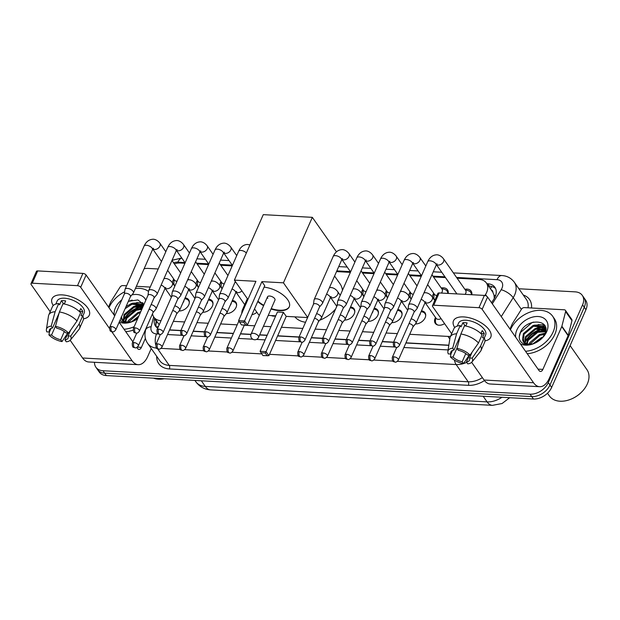 <?xml version="1.0" encoding="UTF-8"?>
<svg xmlns="http://www.w3.org/2000/svg" width="620" height="620" viewBox="0 0 620 620"><rect width="100%" height="100%" fill="white"/><g stroke="black" fill="none" stroke-linecap="round" stroke-linejoin="round"><path stroke-width="0.93" d="M185.093 297.879A8.145 5.619 145 0 1 188.627 299.739A8.145 5.619 145 0 1 188.775 304.784A8.145 5.619 145 0 1 179.102 310.961M208.731 299.181A8.145 5.619 145 0 1 212.265 301.033A8.145 5.619 145 0 1 212.412 306.079A8.145 5.619 145 0 1 202.732 312.255M232.361 300.475A8.145 5.619 145 0 1 235.902 302.335A8.145 5.619 145 0 1 236.049 307.381A8.145 5.619 145 0 1 226.37 313.557M256.889 312.286A8.145 5.619 145 0 1 251.945 314.704M275.668 315.983A8.145 5.619 145 0 1 271.343 315.572M350.54 306.962A8.145 5.619 145 0 1 354.082 308.814A8.145 5.619 145 0 1 354.229 313.86A8.145 5.619 145 0 1 344.55 320.036M374.178 308.256A8.145 5.619 145 0 1 377.712 310.116A8.145 5.619 145 0 1 377.867 315.162A8.145 5.619 145 0 1 368.187 321.338M397.815 309.55A8.145 5.619 145 0 1 401.349 311.411A8.145 5.619 145 0 1 401.504 316.456A8.145 5.619 145 0 1 391.825 322.632M421.453 310.853A8.145 5.619 145 0 1 424.987 312.705A8.145 5.619 145 0 1 425.134 317.75A8.145 5.619 145 0 1 415.462 323.927M444.594 323.656A8.145 5.619 145 0 1 435.271 323.346A8.145 5.619 145 0 1 435.124 318.3A8.145 5.619 145 0 1 435.527 317.494M172.5 282.922A8.665 5.975 145 0 1 173.127 280.116A8.665 5.975 145 0 1 173.724 278.985M196.137 284.216A8.665 5.975 145 0 1 196.765 281.41A8.665 5.975 145 0 1 197.362 280.287M219.774 285.51A8.665 5.975 145 0 1 220.394 282.712A8.665 5.975 145 0 1 220.991 281.581M361.592 293.291A8.665 5.975 145 0 1 362.212 290.493A8.665 5.975 145 0 1 362.808 289.362M385.229 294.593A8.665 5.975 145 0 1 385.849 291.788A8.665 5.975 145 0 1 386.446 290.656M408.859 295.887A8.665 5.975 145 0 1 409.487 293.082A8.665 5.975 145 0 1 410.084 291.958M432.496 297.181A8.665 5.975 145 0 1 433.124 294.384A8.665 5.975 145 0 1 433.721 293.252M484.91 295.492L485.507 294.539A15.275 10.532 -35 0 0 486.646 292.415A15.275 10.532 -35 0 0 486.359 282.953A15.275 10.532 -35 0 0 479.26 279.434L457.111 278.217M494.279 298.468L494.024 295.159L492.892 292.291A5.092 3.511 -35 0 0 491.156 289.796M486.359 282.953L492.706 292.012A15.275 10.532 145 0 1 492.892 292.291M169.593 329.863L180.885 330.483M193.231 331.158L204.522 331.778M216.868 332.46L233.438 333.366M240.506 333.754L250.992 334.327M259.672 334.808L267.181 335.219M277.667 335.792L299.065 336.97M311.411 337.644L322.702 338.264M335.048 338.938L346.34 339.558M358.685 340.24L369.977 340.861M382.315 341.535L393.607 342.155M405.953 342.829L448.849 345.185M409.719 334.304L447.973 336.404A15.275 10.532 -35 0 0 450.539 336.303M152.536 313.658A15.275 10.532 -35 0 0 153.845 317.138A15.275 10.532 -35 0 0 160.944 320.656L161.014 320.656M173.36 321.338L184.644 321.951M196.99 322.632L208.281 323.253M220.627 323.927L237.197 324.841M244.264 325.229L254.743 325.802M263.438 326.275L270.948 326.686M281.426 327.267L302.824 328.437M315.169 329.119L326.461 329.731M338.807 330.413L350.099 331.034M362.444 331.708L373.736 332.328M386.082 333.01L397.374 333.622M184.923 263.283L180.195 263.027A15.275 10.532 -35 0 0 174.328 263.864M445.478 277.582L433.473 276.923M421.282 276.257L409.843 275.629M397.645 274.954L386.206 274.327M374.015 273.66L362.568 273.033M350.378 272.366L336.521 271.599M232.198 265.879L220.751 265.252M208.56 264.585L197.114 263.957M441.231 287.998A8.665 5.975 145 0 1 447.485 289.811A8.665 5.975 145 0 1 448.183 293.438M424.615 291.408L424.623 291.416A8.665 5.975 145 0 1 424.39 292.81M400.993 290.098A8.665 5.975 145 0 1 400.76 291.516M377.355 288.827L377.347 288.812A8.665 5.975 145 0 1 377.123 290.214M235.468 281.681A8.665 5.975 145 0 1 235.306 282.433M211.893 279.736L211.901 279.744A8.665 5.975 145 0 1 211.668 281.139M188.263 278.426A8.665 5.975 145 0 1 188.031 279.845M464.861 289.292A8.665 5.975 145 0 1 471.123 291.106A8.665 5.975 145 0 1 471.812 294.733M518.909 288.765L575.182 291.857A15.275 10.532 145 0 1 582.288 295.376A15.275 10.532 145 0 1 582.567 304.839L548.274 382.602A15.275 10.532 145 0 1 530.061 394.173L102.99 370.745L104.679 373.163A15.275 10.532 145 0 1 97.58 369.644A15.275 10.532 145 0 0 104.679 373.163L531.751 396.591L104.679 373.163L106.376 375.573A15.275 10.532 145 0 1 99.27 372.062L95.891 367.226A15.275 10.532 145 0 1 94.511 362.289M548.274 382.602L549.963 385.012A15.275 10.532 145 0 1 531.751 396.591A15.275 10.532 145 0 0 549.963 385.012L584.265 307.257L549.963 385.012L551.653 387.43A15.275 10.532 145 0 1 533.44 399.009L106.376 375.573M582.288 295.376L583.978 297.794A15.275 10.532 145 0 1 584.265 307.257A15.275 10.532 145 0 0 583.978 297.794L585.668 300.212A15.275 10.532 145 0 1 585.954 309.675L551.653 387.43M491.575 302.762L494.024 298.879A15.275 10.532 -35 0 0 495.155 296.755A15.275 10.532 -35 0 0 494.876 287.293A15.275 10.532 -35 0 0 487.777 283.774L486.909 283.728M488.599 286.146L489.467 286.192A15.275 10.532 145 0 1 495.597 288.587M135.424 305.908A20.367 14.051 145 0 1 141.259 304.172A20.367 14.051 145 0 0 135.424 305.908M141.926 304.071A20.367 14.051 145 0 1 143.522 303.916A20.367 14.051 145 0 0 141.926 304.071M536.889 327.941A20.367 14.051 145 0 1 542.725 326.197A20.367 14.051 145 0 0 536.889 327.941M543.399 326.097A20.367 14.051 145 0 1 544.988 325.942A20.367 14.051 145 0 0 543.399 326.097M144.111 268.762A15.275 10.532 145 0 1 148.118 268.421L158.208 268.979M102.99 370.745A15.275 10.532 145 0 1 95.891 367.226M123.628 320.424A20.367 14.051 145 0 1 142.104 306.745M525.101 342.449A20.367 14.051 145 0 1 543.577 328.771M544.577 328.592A20.367 14.051 145 0 1 545.623 328.453A20.367 14.051 145 0 1 545.763 328.437M169.524 330.034L180.815 330.654M193.153 331.328L204.445 331.948M216.791 332.622L233.368 333.537M240.428 333.924L250.937 334.498M259.602 334.971L267.112 335.381M277.589 335.963L298.995 337.133M311.333 337.815L322.625 338.435M334.971 339.109L346.262 339.729M358.608 340.403L369.9 341.023M382.246 341.705L393.537 342.325M405.883 343L448.818 345.356M154.643 318.277L154.512 318.812A15.275 10.532 -35 0 0 155.542 326.135A15.275 10.532 -35 0 0 157.697 328.181M156.511 327.259A15.275 10.532 145 0 1 156.201 321.23L156.341 320.695M463.675 316.913A20.367 9.734 23.8 0 1 469.604 317.858A20.367 9.734 23.8 0 1 482.065 323.353A20.367 9.734 23.8 0 1 484.949 340.876A20.367 9.734 23.8 0 0 490.769 337.218A20.367 9.734 23.8 0 0 483.794 324.57A20.367 9.734 23.8 0 0 463.675 316.913A20.367 9.734 23.8 0 0 454.716 327.538A20.367 9.734 23.8 0 1 453.491 320.78A20.367 9.734 23.8 0 1 463.675 316.913M509.981 329.065L512.267 323.888A2.55 1.759 -35 0 1 512.453 323.531L521.513 309.178A2.55 1.759 -35 0 1 524.365 307.597L564.254 309.791A2.55 1.759 -35 0 1 565.44 310.372L571.779 319.44A2.55 1.759 145 0 1 571.958 320.656L568.222 335.304A2.55 1.759 145 0 1 568.098 335.668L549.227 378.456A20.367 11.083 -86.9 0 1 539.648 386.71A20.367 11.083 -86.9 0 1 533.541 382.742L482.159 309.334A2.55 1.217 -156.2 0 0 478.966 307.698L484.383 295.422A2.55 1.217 23.8 0 1 487.576 297.05L538.958 370.466A5.092 2.767 93.1 0 0 540.485 371.458A5.092 2.767 93.1 0 0 542.88 369.396L561.751 326.601A2.55 1.759 -35 0 0 561.883 326.244L565.611 311.596A2.55 1.759 -35 0 0 565.44 310.372M539.648 386.71L490.157 383.997A20.367 11.083 -86.9 0 1 484.057 380.029L471.657 362.32M433.744 305.218A2.55 1.217 -156.2 0 0 432.473 305.707L437.883 293.423A2.55 1.217 23.8 0 1 439.154 292.942L433.744 305.218L478.966 307.698M432.473 305.707A2.55 1.217 -156.2 0 0 432.667 306.613L451.662 333.754M468.371 357.616L467.961 357.043M439.154 292.942L484.383 295.422M456.956 348.417L458.257 350.277A10.184 4.867 23.8 0 1 467.418 354.958L470.045 355.097A13.237 6.332 23.8 0 0 456.956 348.417L460.869 333.994L464.481 325.81A16.802 8.029 23.8 0 1 482.104 334.8L478.493 342.984L470.045 355.097M472.107 352.144L469.534 357.972A10.184 4.867 23.8 0 1 469.534 360.119A10.184 4.867 23.8 0 1 466.442 361.979L469.495 355.066M452.484 350.455L450.895 354.051L448.275 353.904A13.237 6.332 23.8 0 1 447.873 351.447L449.965 337.939A16.802 8.029 23.8 0 1 450.26 336.954L453.863 328.763A16.802 8.029 23.8 0 1 460.211 325.578L461.071 326.802L462.877 322.71A14.771 7.06 23.8 0 1 464.915 322.695A14.771 7.06 23.8 0 1 467.139 322.942L465.775 326.043M457.273 326.081L458.622 323.043A14.771 7.06 23.8 0 1 466 320.238A14.771 7.06 23.8 0 1 480.585 325.787A14.771 7.06 23.8 0 1 485.646 334.963L484.298 338.001M469.534 357.972L472.161 358.12L480.608 346.007L484.212 337.822L482.484 337.729L484.29 333.637A14.771 7.06 23.8 0 0 482.174 330.615L480.872 333.568M484.212 337.822A16.802 8.029 23.8 0 1 484.615 342.333L481.012 350.517A16.802 8.029 23.8 0 1 480.469 351.393L471.905 362.049A13.237 6.332 23.8 0 1 467.743 363.839L466.442 361.979M480.608 346.007A16.802 8.029 23.8 0 1 481.012 350.517M450.26 336.954A16.802 8.029 23.8 0 1 456.599 333.762L452.685 348.184L453.987 350.044L460.544 335.172M460.211 325.578L456.599 333.762M472.161 358.12A13.237 6.332 23.8 0 1 471.905 362.049M465.775 353.594L462.179 361.747L463.481 363.607L469.317 355.058M466.721 362.375A20.367 14.051 145 0 1 463.481 363.599A13.237 6.332 23.8 0 1 450.391 356.926L453.011 357.066L457.157 347.673M450.965 353.888L450.391 356.926M447.873 351.447A13.237 6.332 23.8 0 1 452.685 348.184M462.179 361.747A10.184 4.867 23.8 0 1 453.011 357.066M450.895 354.051A10.184 4.867 23.8 0 1 450.895 351.904A10.184 4.867 23.8 0 1 453.987 350.044M460.869 333.994A16.802 8.029 23.8 0 1 478.493 342.984M464.667 325.841L464.822 325.485A10.184 4.867 -156.2 0 1 466.054 325.392M462.877 322.71L464.822 325.485M480.926 333.452L484.29 333.637M570.106 345.611L586.931 369.66A22.917 15.802 145 0 1 587.357 383.85A22.917 15.802 145 0 1 582.521 391.119A22.917 15.802 145 0 1 571.059 399.14A22.917 15.802 145 0 1 549.39 395.94L547.491 393.235M541.392 330.382A22.917 15.802 145 0 1 545.019 329.298M533.456 333.397A24.444 16.856 145 0 1 539.501 329.979M510.43 329.708A25.459 17.562 145 0 1 510.454 329.662A25.459 17.562 145 0 1 531.216 311.705A25.459 17.562 145 0 1 552.645 316.231A25.459 17.562 145 0 1 553.118 332.002A25.459 17.562 145 0 1 525.528 351.276M552.645 316.231L554.334 318.649A25.459 17.562 145 0 1 554.807 334.42A25.459 17.562 145 0 1 527.225 353.695M542.392 337.892L544.779 334.165C552.009 319.176 526.644 317.765 520.583 331.917C518.119 337.489 519.111 341.465 523.543 343.844C526.45 345.014 529.798 344.96 533.58 343.697C526.845 345.549 523.164 344.015 522.536 339.094A12.733 8.781 145 0 0 523.474 341.155A12.733 8.781 145 0 0 534.835 343.193M515.685 337.218A17.825 12.291 145 0 1 516.855 330.01A17.825 12.291 145 0 1 538.106 316.51A17.825 12.291 145 0 1 546.716 331.654A17.825 12.291 145 0 1 542.957 337.303A17.825 12.291 145 0 1 534.045 343.542A17.825 12.291 145 0 1 520.281 343.774M545.832 329.739L535.672 329.267L526.078 337.334L525.163 342.79M545.832 329.336L535.145 328.515L525.551 336.575L524.753 342.496M545.585 331.762L537.788 332.289L528.193 340.357L527.178 343.713M545.693 331.196L537.261 331.529L527.667 339.597L526.613 343.526M544.654 334.428L539.904 335.312L529.984 344.1M544.98 333.692L539.377 334.552L529.782 342.62L529.186 344.069M545.554 328.321L544.577 327.337L533.557 326.244L523.962 334.312L523.706 341.473M545.794 328.763L544.05 326.577L533.029 325.492L523.435 333.552L522.536 339.094M541.919 338.365L534.541 343.302M543.019 337.117L541.485 337.575L533.053 343.728M582.521 391.119L582.304 391.352A21.894 15.105 145 0 1 571.353 399.017L571.059 399.14M543.058 337.055L542.392 337.288M545.166 333.196L540.276 334.265M545.809 330.22L538.16 331.243M545.592 327.554L544.864 327.383M544.562 327.321L536.052 328.22M544.213 324.756L533.936 325.198M545.011 333.614L544.484 333.669M545.778 330.569L542.368 330.654M545.67 327.879L545.174 327.771M545.019 327.74L540.253 327.631M544.507 325.144L538.137 324.609M533.611 322.075L532.061 322.563L520.467 332.483L519.235 336.877M334.575 276.016L340.039 283.821A28.009 19.313 145 0 1 342.457 290.315M335.653 308.907A28.009 19.313 145 0 1 319.672 320.238M305.559 322.245A28.009 19.313 145 0 1 294.856 316.859M264.089 287.169A19.863 9.494 23.8 0 1 282.991 294.942A19.863 9.494 23.8 0 1 289.253 306.869A19.863 9.494 23.8 0 1 279.326 310.635A19.863 9.494 23.8 0 1 271.056 309M263.601 305.707A19.863 9.494 23.8 0 1 257.734 301.568M255.928 281.317L238.599 320.61L244.575 320.935L261.904 281.643L283.449 282.829L312.333 217.341L263.267 214.652L234.383 280.132L255.928 281.317M238.599 320.61L239.522 322.075L243.784 322.307L244.575 320.935L247.411 324.981L264.74 285.696L261.904 281.643M234.383 280.132L247.922 299.476M254.51 308.884L258.703 314.875L259.54 314.921M268.235 315.402L275.737 315.812M307.621 317.564L286.223 316.386L283.394 312.341L277.419 312.015L260.09 351.3L266.065 351.633L268.894 355.678L262.988 355.609L260.09 351.3M307.675 317.44L283.449 282.829M336.466 251.821L312.333 217.341M243.784 322.307L245.776 325.151L247.411 324.981M239.522 322.075L241.506 324.919L245.776 325.151M286.223 316.386L268.894 355.678M283.394 312.341L266.065 351.633L265.267 353.005L261.005 352.772M267.259 355.849L265.267 353.005M267.53 296.802L251.108 334.041A4.077 1.945 23.8 0 1 253.138 333.273A4.077 1.945 23.8 0 1 258.246 335.877A4.077 1.945 23.8 0 1 258.563 337.334L274.986 300.088A4.077 1.945 -156.2 0 0 274.675 298.631A4.077 1.945 -156.2 0 0 270.777 296.221A4.077 1.945 -156.2 0 0 267.53 296.802A4.077 1.945 -156.2 0 0 267.848 298.259M289.339 306.66A19.863 9.494 23.8 0 1 271.235 308.589M263.779 305.296A19.863 9.494 23.8 0 1 257.92 301.157M471.386 294.709A7.641 5.27 -35 0 0 470.696 292.299A7.641 5.27 -35 0 0 468.503 290.772L465.202 289.772M465.078 294.368A4.58 3.162 -35 0 0 465.744 293.268A4.58 3.162 -35 0 0 465.659 290.431L443.494 258.765A4.58 3.162 -35 0 1 443.579 261.601A4.58 3.162 -35 0 1 438.363 265.081A4.58 3.162 -35 0 1 436.526 264.562M414.059 312.201L416.911 308.776A4.58 2.193 -156.2 0 0 417.066 308.528A4.58 2.193 -156.2 0 0 416.718 306.885A4.58 2.193 -156.2 0 0 410.975 303.955A4.58 2.193 -156.2 0 0 408.681 304.823A4.58 2.193 -156.2 0 0 408.603 305.118L407.999 309.527M413.982 312.286A3.309 1.581 -156.2 0 0 414.098 312.1A3.309 1.581 -156.2 0 0 413.842 310.922A3.309 1.581 -156.2 0 0 409.696 308.806A3.309 1.581 -156.2 0 0 408.045 309.434L393.351 342.744C393.344 348.37 394.708 346.41 396.196 347.386A3.309 1.798 93.1 0 1 395.204 346.743A3.309 1.798 -86.9 0 1 395.002 342.116A3.309 1.581 -156.2 0 0 393.351 342.744M447.756 293.415A7.641 5.27 -35 0 0 447.067 291.005A7.641 5.27 -35 0 0 444.873 289.478L441.564 288.478M441.44 293.066A4.58 3.162 -35 0 0 442.107 291.974A4.58 3.162 -35 0 0 442.021 289.129L431.962 274.761M390.422 310.907L393.274 307.481A4.58 2.193 -156.2 0 0 393.437 307.226A4.58 2.193 -156.2 0 0 393.08 305.59A4.58 2.193 -156.2 0 0 387.337 302.661A4.58 2.193 -156.2 0 0 385.043 303.529A4.58 2.193 -156.2 0 0 384.966 303.815L384.361 308.233M390.352 310.992A3.309 1.581 -156.2 0 0 390.461 310.806A3.309 1.581 -156.2 0 0 390.205 309.62A3.309 1.581 -156.2 0 0 386.058 307.505A3.309 1.581 -156.2 0 0 384.408 308.132L369.714 341.45C369.706 347.076 371.07 345.115 372.558 346.092A3.309 1.798 93.1 0 1 371.566 345.449A3.309 1.798 -86.9 0 1 371.365 340.822A3.309 1.581 -156.2 0 0 369.714 341.45M434.054 293.733L433.861 297.181A7.641 5.27 -35 0 0 434.55 299.762A7.641 5.27 -35 0 0 434.899 300.196M427.637 284.565L434.512 294.392A4.58 3.162 -35 0 0 436.992 295.446M366.784 309.605L369.636 306.187A4.58 2.193 -156.2 0 0 369.799 305.931A4.58 2.193 -156.2 0 0 369.442 304.288A4.58 2.193 -156.2 0 0 363.7 301.359A4.58 2.193 -156.2 0 0 361.413 302.235A4.58 2.193 -156.2 0 0 361.328 302.521L360.724 306.939M366.715 309.69A3.309 1.581 -156.2 0 0 366.831 309.512A3.309 1.581 -156.2 0 0 366.575 308.326A3.309 1.581 -156.2 0 0 362.421 306.21A3.309 1.581 -156.2 0 0 360.77 306.838L346.076 340.155C346.069 345.782 347.44 343.821 348.921 344.79A3.309 1.798 93.1 0 1 347.928 344.147A3.309 1.798 -86.9 0 1 347.727 339.528A3.309 1.581 -156.2 0 0 346.076 340.155M410.417 292.438L410.231 295.887A7.641 5.27 -35 0 0 410.913 298.468A7.641 5.27 -35 0 0 411.285 298.918M404 283.27L410.874 293.089A4.58 3.162 -35 0 0 413.393 294.151M343.147 308.31L345.999 304.885A4.58 2.193 -156.2 0 0 346.162 304.637A4.58 2.193 -156.2 0 0 345.805 302.994A4.58 2.193 -156.2 0 0 340.062 300.065A4.58 2.193 -156.2 0 0 337.776 300.933A4.58 2.193 -156.2 0 0 337.691 301.227L337.094 305.637M343.077 308.396A3.309 1.581 -156.2 0 0 343.193 308.21A3.309 1.581 -156.2 0 0 342.938 307.032A3.309 1.581 -156.2 0 0 338.791 304.916A3.309 1.581 -156.2 0 0 337.133 305.544L322.439 338.853C322.431 344.48 323.803 342.519 325.291 343.496A3.309 1.798 93.1 0 1 324.299 342.852A3.309 1.798 -86.9 0 1 324.097 338.226A3.309 1.581 -156.2 0 0 322.439 338.853M386.779 291.137L386.593 294.585A7.641 5.27 -35 0 0 387.275 297.174A7.641 5.27 -35 0 0 387.647 297.623M380.362 281.968L387.244 291.795A4.58 3.162 -35 0 0 389.755 292.849M319.509 307.016L322.369 303.591A4.58 2.193 -156.2 0 0 322.524 303.335A4.58 2.193 -156.2 0 0 322.175 301.7A4.58 2.193 -156.2 0 0 316.433 298.77A4.58 2.193 -156.2 0 0 314.138 299.638A4.58 2.193 -156.2 0 0 314.061 299.925L313.457 304.342M319.44 307.101A3.309 1.581 -156.2 0 0 319.556 306.916A3.309 1.581 -156.2 0 0 319.3 305.73A3.309 1.581 -156.2 0 0 315.154 303.614A3.309 1.581 -156.2 0 0 313.495 304.242L298.801 337.559C298.801 343.185 300.165 341.225 301.653 342.201A3.309 1.798 93.1 0 1 300.661 341.558A3.309 1.798 -86.9 0 1 300.46 336.931A3.309 1.581 -156.2 0 0 298.801 337.559M363.149 289.842L362.956 293.291A7.641 5.27 -35 0 0 363.638 295.872A7.641 5.27 -35 0 0 364.017 296.329M356.733 280.674L363.607 290.501A4.58 3.162 -35 0 0 366.118 291.555M224.967 301.824L227.819 298.406A4.58 2.193 -156.2 0 0 227.982 298.15A4.58 2.193 -156.2 0 0 227.625 296.507A4.58 2.193 -156.2 0 0 221.883 293.578A4.58 2.193 -156.2 0 0 219.596 294.454A4.58 2.193 -156.2 0 0 219.511 294.74L218.914 299.158M224.897 301.909A3.309 1.581 -156.2 0 0 225.013 301.731A3.309 1.581 -156.2 0 0 224.758 300.545A3.309 1.581 -156.2 0 0 220.612 298.429A3.309 1.581 -156.2 0 0 218.953 299.057L204.259 332.374C204.251 338.001 205.623 336.04 207.111 337.009A3.309 1.798 93.1 0 1 206.119 336.365A3.309 1.798 -86.9 0 1 205.917 331.747A3.309 1.581 -156.2 0 0 204.259 332.374M201.329 300.529L204.189 297.104A4.58 2.193 -156.2 0 0 204.344 296.856A4.58 2.193 -156.2 0 0 203.996 295.213A4.58 2.193 -156.2 0 0 198.245 292.284A4.58 2.193 -156.2 0 0 195.959 293.151A4.58 2.193 -156.2 0 0 195.881 293.446L195.277 297.856M201.26 300.615A3.309 1.581 -156.2 0 0 201.376 300.429A3.309 1.581 -156.2 0 0 201.12 299.251A3.309 1.581 -156.2 0 0 196.974 297.135A3.309 1.581 -156.2 0 0 195.316 297.763L180.621 331.072C180.621 336.699 181.986 334.738 183.474 335.714A3.309 1.798 93.1 0 1 182.482 335.071A3.309 1.798 -86.9 0 1 182.28 330.445A3.309 1.581 -156.2 0 0 180.621 331.072M177.7 299.235L180.552 295.81A4.58 2.193 -156.2 0 0 180.707 295.554A4.58 2.193 -156.2 0 0 180.358 293.919A4.58 2.193 -156.2 0 0 174.615 290.989A4.58 2.193 -156.2 0 0 172.321 291.857A4.58 2.193 -156.2 0 0 172.244 292.144L171.639 296.562M177.622 299.321A3.309 1.581 -156.2 0 0 177.739 299.135A3.309 1.581 -156.2 0 0 177.483 297.949A3.309 1.581 -156.2 0 0 173.337 295.833A3.309 1.581 -156.2 0 0 171.686 296.461L156.992 329.778C156.984 335.404 158.348 333.444 159.836 334.42A3.309 1.798 93.1 0 1 158.844 333.777A3.309 1.798 -86.9 0 1 158.642 329.15A3.309 1.581 -156.2 0 0 156.992 329.778M221.332 282.061L221.138 285.51A7.641 5.27 -35 0 0 221.821 288.091A7.641 5.27 -35 0 0 222.2 288.548M214.915 272.893L221.79 282.72A4.58 3.162 -35 0 0 224.301 283.774M154.062 297.933L156.914 294.515A4.58 2.193 -156.2 0 0 157.077 294.26A4.58 2.193 -156.2 0 0 156.721 292.617A4.58 2.193 -156.2 0 0 150.978 289.687A4.58 2.193 -156.2 0 0 148.684 290.563A4.58 2.193 -156.2 0 0 148.606 290.85L148.002 295.267M153.993 298.019A3.309 1.581 -156.2 0 0 154.101 297.84A3.309 1.581 -156.2 0 0 153.845 296.654A3.309 1.581 -156.2 0 0 149.699 294.539A3.309 1.581 -156.2 0 0 148.048 295.167L133.354 328.484C133.346 334.11 134.71 332.149 136.199 333.118A3.309 1.798 93.1 0 1 135.207 332.475A3.309 1.798 -86.9 0 1 135.005 327.856A3.309 1.581 -156.2 0 0 133.354 328.484M197.695 280.767L197.501 284.216A7.641 5.27 -35 0 0 198.191 286.797A7.641 5.27 -35 0 0 198.563 287.246M191.278 271.599L198.152 281.418A4.58 3.162 -35 0 0 200.671 282.48M130.425 296.639L133.277 293.214A4.58 2.193 -156.2 0 0 133.44 292.966A4.58 2.193 -156.2 0 0 133.083 291.322A4.58 2.193 -156.2 0 0 127.34 288.393A4.58 2.193 -156.2 0 0 125.054 289.261A4.58 2.193 -156.2 0 0 124.969 289.555L124.364 293.965M130.355 296.724A3.309 1.581 -156.2 0 0 130.471 296.538A3.309 1.581 -156.2 0 0 130.216 295.36A3.309 1.581 -156.2 0 0 126.061 293.245A3.309 1.581 -156.2 0 0 124.411 293.872L109.717 327.182C109.709 332.808 111.081 330.847 112.561 331.824A3.309 1.798 93.1 0 1 111.569 331.181A3.309 1.798 -86.9 0 1 111.367 326.554A3.309 1.581 -156.2 0 0 109.717 327.182M174.057 279.465L173.871 282.914A7.641 5.27 -35 0 0 174.553 285.502A7.641 5.27 -35 0 0 174.925 285.952M167.64 270.297L174.514 280.124A4.58 3.162 -35 0 0 177.033 281.178M412.982 326.903L415.834 323.477A4.58 2.193 -156.2 0 0 415.997 323.221A4.58 2.193 -156.2 0 0 415.64 321.586A4.58 2.193 -156.2 0 0 411.13 318.843M412.912 326.988A3.309 1.581 -156.2 0 0 413.021 326.802A3.309 1.581 -156.2 0 0 412.765 325.616A3.309 1.581 -156.2 0 0 409.053 323.547M435.62 317.626L435.426 321.075A7.641 5.27 -35 0 0 436.116 323.663A7.641 5.27 -35 0 0 437.968 325.074M425.126 302.63L436.077 318.285A4.58 3.162 -35 0 0 441.06 318.61M425.684 315.836A7.641 5.27 -35 0 0 424.995 313.604A7.641 5.27 -35 0 0 422.801 312.077L421.135 311.573M419.275 315.781A4.58 3.162 -35 0 0 420.035 314.565A4.58 3.162 -35 0 0 420.36 313.325M389.344 325.601L392.197 322.183A4.58 2.193 -156.2 0 0 392.359 321.927A4.58 2.193 -156.2 0 0 392.003 320.284A4.58 2.193 -156.2 0 0 387.492 317.541M389.275 325.686A3.309 1.581 -156.2 0 0 389.391 325.508A3.309 1.581 -156.2 0 0 389.135 324.322A3.309 1.581 -156.2 0 0 385.415 322.253M402.047 314.534A7.641 5.27 -35 0 0 401.357 312.31A7.641 5.27 -35 0 0 399.164 310.783L397.498 310.271M395.637 314.487A4.58 3.162 -35 0 0 396.397 313.271A4.58 3.162 -35 0 0 396.722 312.031M365.707 324.306L368.559 320.889A4.58 2.193 -156.2 0 0 368.722 320.633A4.58 2.193 -156.2 0 0 368.365 318.99A4.58 2.193 -156.2 0 0 363.855 316.247M365.637 324.392A3.309 1.581 -156.2 0 0 365.754 324.206A3.309 1.581 -156.2 0 0 365.498 323.028A3.309 1.581 -156.2 0 0 361.778 320.951M378.409 313.24A7.641 5.27 -35 0 0 377.719 311.007A7.641 5.27 -35 0 0 375.526 309.481L373.86 308.977M372 313.193A4.58 3.162 -35 0 0 372.767 311.976A4.58 3.162 -35 0 0 373.085 310.736M342.07 323.012L344.929 319.587A4.58 2.193 -156.2 0 0 345.084 319.331A4.58 2.193 -156.2 0 0 344.736 317.696A4.58 2.193 -156.2 0 0 340.217 314.952M342 323.097A3.309 1.581 -156.2 0 0 342.116 322.912A3.309 1.581 -156.2 0 0 341.86 321.726A3.309 1.581 -156.2 0 0 338.14 319.656M354.772 311.945A7.641 5.27 -35 0 0 354.082 309.713A7.641 5.27 -35 0 0 351.889 308.187L350.222 307.683M348.37 311.891A4.58 3.162 -35 0 0 349.13 310.674A4.58 3.162 -35 0 0 349.447 309.434M318.44 321.71L321.292 318.293A4.58 2.193 -156.2 0 0 321.447 318.037A4.58 2.193 -156.2 0 0 321.098 316.394A4.58 2.193 -156.2 0 0 316.58 313.65M318.362 321.796A3.309 1.581 -156.2 0 0 318.478 321.617A3.309 1.581 -156.2 0 0 318.223 320.431A3.309 1.581 -156.2 0 0 314.51 318.362M243.443 309.628A4.58 2.193 -156.2 0 0 242.156 310.45A4.58 2.193 -156.2 0 0 242.071 310.736L241.676 313.635M271.723 315.596A7.641 5.27 -35 0 0 272.521 315.991M223.89 316.526L226.749 313.108A4.58 2.193 -156.2 0 0 226.904 312.852A4.58 2.193 -156.2 0 0 226.556 311.209A4.58 2.193 -156.2 0 0 222.037 308.466M223.82 316.611A3.309 1.581 -156.2 0 0 223.936 316.425A3.309 1.581 -156.2 0 0 223.681 315.247A3.309 1.581 -156.2 0 0 219.96 313.17M236.592 305.459A7.641 5.27 -35 0 0 235.902 303.226A7.641 5.27 -35 0 0 233.709 301.7L232.043 301.196M230.19 305.412A4.58 3.162 -35 0 0 230.95 304.195A4.58 3.162 -35 0 0 231.268 302.955M200.26 315.231L203.112 311.806A4.58 2.193 -156.2 0 0 203.267 311.55A4.58 2.193 -156.2 0 0 202.918 309.915A4.58 2.193 -156.2 0 0 198.4 307.171M200.183 315.317A3.309 1.581 -156.2 0 0 200.299 315.131A3.309 1.581 -156.2 0 0 200.043 313.945A3.309 1.581 -156.2 0 0 196.331 311.876M212.962 304.164A7.641 5.27 -35 0 0 212.272 301.932A7.641 5.27 -35 0 0 210.079 300.406L208.413 299.902M206.553 304.11A4.58 3.162 -35 0 0 207.312 302.893A4.58 3.162 -35 0 0 207.638 301.653M176.623 313.929L179.475 310.512A4.58 2.193 -156.2 0 0 179.637 310.256A4.58 2.193 -156.2 0 0 179.281 308.613A4.58 2.193 -156.2 0 0 174.77 305.869M176.553 314.014A3.309 1.581 -156.2 0 0 176.661 313.836A3.309 1.581 -156.2 0 0 176.406 312.651A3.309 1.581 -156.2 0 0 172.693 310.581M189.325 302.862A7.641 5.27 -35 0 0 188.635 300.638A7.641 5.27 -35 0 0 186.442 299.111L184.775 298.6M182.916 302.816A4.58 3.162 -35 0 0 183.675 301.599A4.58 3.162 -35 0 0 184 300.359M152.985 312.635L155.837 309.217A4.58 2.193 -156.2 0 0 156 308.962A4.58 2.193 -156.2 0 0 155.643 307.319A4.58 2.193 -156.2 0 0 151.133 304.575M152.915 312.72A3.309 1.581 -156.2 0 0 153.032 312.534A3.309 1.581 -156.2 0 0 152.776 311.356A3.309 1.581 -156.2 0 0 149.056 309.279M62.202 294.887A20.367 9.734 23.8 0 1 68.13 295.825A20.367 9.734 23.8 0 1 80.592 301.328A20.367 9.734 23.8 0 1 83.483 318.851A20.367 9.734 23.8 0 0 89.296 315.192A20.367 9.734 23.8 0 0 82.328 302.545A20.367 9.734 23.8 0 0 62.202 294.887A20.367 9.734 23.8 0 0 53.243 305.513A20.367 9.734 23.8 0 1 52.026 298.755A20.367 9.734 23.8 0 1 62.202 294.887M108.508 307.04L110.794 301.855A2.55 1.759 -35 0 1 110.98 301.506L120.048 287.145A2.55 1.759 -35 0 1 122.892 285.572L126.589 285.774M136.369 286.308L150.226 287.068M151.241 348.517L147.754 356.43A20.367 11.083 -86.9 0 1 138.183 364.684A20.367 11.083 -86.9 0 1 132.076 360.716L111.747 331.677M138.183 364.684L88.691 361.971A20.367 11.083 -86.9 0 1 82.584 358.004L70.192 340.295M109.438 328.375L80.685 287.3A2.55 1.217 -156.2 0 0 77.5 285.673L82.91 273.397A2.55 1.217 23.8 0 1 86.102 275.024L114.7 315.882M32.271 283.193A2.55 1.217 -156.2 0 0 31 283.673L36.417 271.397A2.55 1.217 23.8 0 1 37.688 270.917L32.271 283.193L77.5 285.673M31 283.673A2.55 1.217 -156.2 0 0 31.194 284.588L50.197 311.728M66.898 335.591L66.495 335.009M37.688 270.917L82.91 273.397M119.141 322.222L132.866 341.837M136.811 347.464L137.493 348.44A5.092 2.767 93.1 0 0 139.019 349.432A5.092 2.767 93.1 0 0 141.407 347.371L145.398 338.334M55.482 326.391L56.784 328.251A10.184 4.867 23.8 0 1 65.953 332.925L68.572 333.072A13.237 6.332 23.8 0 0 55.482 326.391L59.396 311.969L63.008 303.785A16.802 8.029 23.8 0 1 80.631 312.774L77.019 320.959L68.572 333.072M70.641 330.111L68.068 335.947A10.184 4.867 23.8 0 1 68.068 338.094A10.184 4.867 23.8 0 1 64.976 339.954L68.022 333.041M51.01 328.429L49.43 332.018L46.802 331.878A13.237 6.332 23.8 0 1 46.407 329.422L48.499 315.913A16.802 8.029 23.8 0 1 48.786 314.921L52.398 306.737A16.802 8.029 23.8 0 1 58.737 303.552L59.598 304.776L61.403 300.677A14.771 7.06 23.8 0 1 63.442 300.669A14.771 7.06 23.8 0 1 65.666 300.917L64.302 304.009M55.808 304.056L57.148 301.01A14.771 7.06 23.8 0 1 64.527 298.212A14.771 7.06 23.8 0 1 79.12 303.761A14.771 7.06 23.8 0 1 84.173 312.929L82.832 315.975M68.068 335.947L70.688 336.094L79.135 323.981L82.747 315.797L81.019 315.696L82.824 311.604A14.771 7.06 23.8 0 0 80.709 308.589L79.406 311.535M82.747 315.797A16.802 8.029 23.8 0 1 83.15 320.3L79.538 328.484A16.802 8.029 23.8 0 1 79.004 329.367L70.44 340.016A13.237 6.332 23.8 0 1 66.278 341.806L64.976 339.954M79.135 323.981A16.802 8.029 23.8 0 1 79.538 328.484M48.786 314.921A16.802 8.029 23.8 0 1 55.134 311.736L51.22 326.159L52.522 328.019L59.078 313.147M58.737 303.552L55.134 311.736M70.688 336.094A13.237 6.332 23.8 0 1 70.44 340.016M64.302 331.568L60.706 339.721L62.008 341.574L67.844 333.033M62.008 341.574A13.237 6.332 23.8 0 1 48.918 334.901L51.545 335.04L55.684 325.647M49.499 331.863L48.918 334.901M46.407 329.422A13.237 6.332 23.8 0 1 51.22 326.159M60.706 339.721A10.184 4.867 23.8 0 1 51.545 335.04M49.43 332.018A10.184 4.867 23.8 0 1 49.43 329.871A10.184 4.867 23.8 0 1 52.522 328.019M59.396 311.969A16.802 8.029 23.8 0 1 77.019 320.959M63.194 303.808L63.349 303.459A10.184 4.867 -156.2 0 1 64.589 303.366M61.403 300.677L63.349 303.459M79.453 311.426L82.824 311.604M139.918 308.357A22.917 15.802 145 0 1 142.608 307.505M131.983 311.372A24.444 16.856 145 0 1 138.028 307.954M108.965 307.683A25.459 17.562 145 0 1 108.988 307.636A25.459 17.562 145 0 1 124.667 291.764M135.424 288.455A25.459 17.562 145 0 1 148.521 291.454M119.939 320.408L122.078 321.819C124.984 322.989 128.325 322.935 132.107 321.664C125.38 323.516 121.698 321.989 121.063 317.068M133.37 321.168A12.733 8.781 145 0 1 122 319.13A12.733 8.781 145 0 1 121.202 317.541M137.694 318.641A17.825 12.291 145 0 1 132.572 321.517A17.825 12.291 145 0 1 119.249 321.974M114.212 315.185A17.825 12.291 145 0 1 115.382 307.985A17.825 12.291 145 0 1 121.76 299.871M142.84 306.978L134.207 307.241L124.612 315.301L123.69 320.765M143.034 306.528L133.672 306.481L124.078 314.549L123.279 320.463M141.771 309.388L136.315 310.263L126.728 318.324L125.713 321.687M142.081 308.698L135.788 309.504L126.193 317.572L125.147 321.501M140.291 312.744L138.43 313.286L128.511 322.075M140.701 311.813L137.904 312.526L128.309 320.594L127.712 322.044M143.445 305.606L132.091 304.219L125.139 308.628M143.499 305.474L142.577 304.552L131.556 303.467L126.046 306.559M138.299 317.277L133.067 321.276M138.857 316.006L131.587 321.703M121.466 316.96L122.241 319.447M131.882 294.887A17.825 12.291 145 0 1 145.816 300.227M143.856 304.668L137.88 299.933L128.348 301.343M134.137 326.709A25.459 17.562 145 0 1 124.062 329.251M133.091 330.181A25.459 17.562 145 0 1 125.751 331.669M164.238 378.75A22.917 15.802 145 0 1 153.535 378.161M140.779 311.635L138.81 312.24M142.337 308.109L136.695 309.217M143.088 305.296L134.579 306.195M142.74 302.731L132.463 303.172M142.166 308.504L140.903 308.621M143.406 305.683L138.787 305.598M143.034 303.118L136.671 302.583M132.145 300.049L128.263 301.537M486.708 296.244L485.507 294.539M490.443 288.781A15.275 8.308 -86.9 0 1 491.8 286.548M494.024 295.159A15.275 5.75 32.3 0 1 495.566 295.724M156.589 327.329A15.275 8.634 14.3 0 1 158.557 326.221M449.802 339.016L447.973 336.404M210.629 389.887A17.825 9.695 -86.9 0 1 205.29 386.415L487.08 401.876A17.825 9.695 93.1 0 0 492.427 405.348L210.629 389.887C204.492 389.469 199.555 386.748 195.819 381.726A20.367 14.051 -35 0 0 205.29 386.415L201.353 380.788M483.143 396.25L487.08 401.876A20.367 14.051 -35 0 0 501.968 397.281M585.954 309.675L582.567 304.839M533.44 399.009L530.061 394.173M489.467 286.192L487.777 283.774M492.303 303.808L501.185 289.742A10.184 7.022 -35 0 0 501.936 288.331A10.184 7.022 -35 0 0 497.015 279.674L456.576 277.458M497.015 279.674A10.184 5.541 93.1 0 1 501.805 275.544C506.959 275.815 511.136 278.039 514.321 282.224A20.367 14.051 145 0 1 514.701 294.841A20.367 14.051 145 0 1 513.189 297.67L521.389 309.38M523.28 295.019A22.917 15.802 145 0 1 531.511 307.993M528.038 307.799A20.367 14.051 -35 0 0 526.372 299.445L514.321 282.224M484.468 380.587A22.917 15.802 145 0 1 468.356 385.338L169.384 368.939A22.917 15.802 145 0 1 156.674 356.267M463.473 363.599A20.367 14.051 145 0 1 456.142 364.56L468.201 381.781A20.367 14.051 -35 0 0 482.383 377.65M501.185 289.742A10.184 3.829 32.3 0 1 513.189 297.67L501.247 316.588M157.674 348.874L169.229 365.382L468.201 381.781A2.55 1.387 -86.9 0 1 468.356 385.338M156.566 348.115A20.367 14.051 145 0 1 147.707 343.464L159.766 360.693A20.367 14.051 -35 0 0 169.229 365.382A2.55 1.387 -86.9 0 1 169.384 368.939M454.452 360.127A10.184 5.541 93.1 0 0 456.142 364.56L397.404 361.336M392.933 361.096L373.767 360.042M369.295 359.794L350.13 358.748M345.666 358.5L326.492 357.446M322.028 357.205L302.862 356.151M298.39 355.903L269.491 354.322M261.795 353.896L231.95 352.261M227.486 352.013L208.312 350.966M203.848 350.719L184.683 349.665M180.211 349.424L161.045 348.37M444.943 276.815L432.938 276.156M421.305 275.52L409.308 274.862M397.668 274.226L385.671 273.567M374.031 272.924L362.034 272.265M350.401 271.63L336.838 270.886M232.221 265.143L220.216 264.484M208.583 263.849L196.579 263.19M184.946 262.554L177.886 262.167A10.184 7.022 -35 0 0 173.616 262.849M153.651 316.843L151.141 326.709A10.184 7.022 -35 0 0 156.558 333.932L158.464 334.033M167.532 334.537L182.094 335.335M191.169 335.831L205.731 336.629M214.807 337.125L231.376 338.04M238.444 338.427L252.79 339.21M256.478 339.411L265.12 339.884M275.606 340.465L300.274 341.814M309.349 342.317L323.911 343.116M332.987 343.612L347.549 344.41M356.624 344.906L371.186 345.704M380.262 346.208L394.824 347.006M403.891 347.502L448.113 349.928M145.878 328.755L145.499 330.235A10.184 5.758 14.3 0 1 151.141 326.709M156.558 333.932A10.184 5.541 93.1 0 0 155.752 344.929M181.838 258.106A10.184 5.541 93.1 0 0 177.886 262.167M156.201 321.23L154.512 318.812M484.057 380.029L533.541 382.742M538.021 369.132L542.88 369.396M568.098 335.668L561.751 326.601M487.576 297.05L482.159 309.334M561.883 326.244L568.222 335.304M571.958 320.656L565.611 311.596M525.039 341.868A20.367 14.051 145 0 1 542.81 328.592M544.027 328.344A20.367 14.051 145 0 1 545.406 328.151M396.196 347.386C397.064 347.696 398.133 347.037 399.404 345.418A3.309 1.581 -156.2 0 0 398.272 343.364A3.309 1.581 -156.2 0 0 395.002 342.116M436.558 263.988L437.1 263.856L436.093 265.383A4.58 2.193 -156.2 0 0 434.527 262.539A4.58 2.193 -156.2 0 0 430.001 260.819A4.58 2.193 -156.2 0 0 429.761 260.811A4.58 2.193 -156.2 0 0 427.707 261.687L408.681 304.823M372.558 346.092C373.426 346.402 374.503 345.743 375.767 344.123A3.309 1.581 -156.2 0 0 374.635 342.062A3.309 1.581 -156.2 0 0 371.365 340.822M412.889 263.267A4.58 3.162 -35 0 0 414.726 263.787A4.58 3.162 -35 0 0 419.942 260.307A4.58 3.162 -35 0 0 419.856 257.471L425.816 265.98M412.92 262.694L413.47 262.562L412.463 264.089A4.58 2.193 -156.2 0 0 410.889 261.245A4.58 2.193 -156.2 0 0 406.364 259.524A4.58 2.193 -156.2 0 0 406.123 259.517A4.58 2.193 -156.2 0 0 404.07 260.392L385.043 303.529M348.921 344.79C349.796 345.1 350.866 344.441 352.137 342.821A3.309 1.581 -156.2 0 0 350.998 340.767A3.309 1.581 -156.2 0 0 347.727 339.528M389.252 261.966A4.58 3.162 -35 0 0 391.088 262.493A4.58 3.162 -35 0 0 396.312 259.013A4.58 3.162 -35 0 0 396.226 256.169L402.179 264.678M389.283 261.392L389.833 261.268L388.825 262.795A4.58 2.193 -156.2 0 0 387.252 259.951A4.58 2.193 -156.2 0 0 382.726 258.222A4.58 2.193 -156.2 0 0 382.486 258.214A4.58 2.193 -156.2 0 0 380.44 259.09L361.413 302.235M325.291 343.496C326.159 343.805 327.228 343.147 328.499 341.527A3.309 1.581 -156.2 0 0 327.368 339.473A3.309 1.581 -156.2 0 0 324.097 338.226M365.614 260.671A4.58 3.162 -35 0 0 367.451 261.19A4.58 3.162 -35 0 0 372.674 257.711A4.58 3.162 -35 0 0 372.589 254.874L378.541 263.384M365.645 260.098L366.195 259.966L365.188 261.493A4.58 2.193 -156.2 0 0 363.622 258.649A4.58 2.193 -156.2 0 0 359.089 256.928A4.58 2.193 -156.2 0 0 358.856 256.92A4.58 2.193 -156.2 0 0 356.802 257.796L337.776 300.933M301.653 342.201C302.521 342.511 303.591 341.853 304.862 340.233A3.309 1.581 -156.2 0 0 303.73 338.171A3.309 1.581 -156.2 0 0 300.46 336.931M341.984 259.377A4.58 3.162 -35 0 0 343.813 259.896A4.58 3.162 -35 0 0 349.037 256.417A4.58 3.162 -35 0 0 348.952 253.58L354.911 262.089M342.007 258.803L342.558 258.672L341.55 260.199A4.58 2.193 -156.2 0 0 339.985 257.354A4.58 2.193 -156.2 0 0 335.451 255.634A4.58 2.193 -156.2 0 0 335.219 255.626A4.58 2.193 -156.2 0 0 333.165 256.502L314.138 299.638M207.111 337.009C207.979 337.319 209.049 336.66 210.32 335.04A3.309 1.581 -156.2 0 0 209.188 332.987A3.309 1.581 -156.2 0 0 205.917 331.747M246.357 252.999A4.58 2.193 -156.2 0 0 240.909 250.441A4.58 2.193 -156.2 0 0 240.676 250.434A4.58 2.193 -156.2 0 0 238.623 251.309L219.596 294.454M183.474 335.714C184.342 336.024 185.411 335.366 186.682 333.746A3.309 1.581 -156.2 0 0 185.55 331.692A3.309 1.581 -156.2 0 0 182.28 330.445M223.804 252.89A4.58 3.162 -35 0 0 225.633 253.41A4.58 3.162 -35 0 0 230.857 249.93A4.58 3.162 -35 0 0 230.772 247.093L236.731 255.603M223.828 252.317L224.378 252.185L223.371 253.712A4.58 2.193 -156.2 0 0 221.805 250.868A4.58 2.193 -156.2 0 0 217.271 249.147A4.58 2.193 -156.2 0 0 217.039 249.139A4.58 2.193 -156.2 0 0 214.985 250.015L195.959 293.151M159.836 334.42C160.704 334.73 161.774 334.072 163.044 332.452A3.309 1.581 -156.2 0 0 161.913 330.39A3.309 1.581 -156.2 0 0 158.642 329.15M200.167 251.596A4.58 3.162 -35 0 0 202.004 252.115A4.58 3.162 -35 0 0 207.22 248.636A4.58 3.162 -35 0 0 207.134 245.799L213.094 254.309M200.198 251.022L200.74 250.891L199.733 252.417A4.58 2.193 -156.2 0 0 198.167 249.573A4.58 2.193 -156.2 0 0 193.642 247.853A4.58 2.193 -156.2 0 0 193.401 247.845A4.58 2.193 -156.2 0 0 191.347 248.721L172.321 291.857M136.199 333.118C137.067 333.428 138.144 332.769 139.407 331.15A3.309 1.581 -156.2 0 0 138.275 329.096A3.309 1.581 -156.2 0 0 135.005 327.856M176.53 250.294A4.58 3.162 -35 0 0 178.366 250.821A4.58 3.162 -35 0 0 183.582 247.341A4.58 3.162 -35 0 0 183.497 244.497L189.457 253.006M176.56 249.721L177.111 249.597L176.103 251.123A4.58 2.193 -156.2 0 0 174.53 248.279A4.58 2.193 -156.2 0 0 170.004 246.551A4.58 2.193 -156.2 0 0 169.764 246.543A4.58 2.193 -156.2 0 0 167.71 247.419L148.684 290.563M112.561 331.824C113.437 332.134 114.506 331.475 115.777 329.856A3.309 1.581 -156.2 0 0 114.638 327.802A3.309 1.581 -156.2 0 0 111.367 326.554M152.892 249A4.58 3.162 -35 0 0 154.729 249.519A4.58 3.162 -35 0 0 159.952 246.039A4.58 3.162 -35 0 0 159.867 243.203L165.819 251.712M152.923 248.426L153.473 248.294L152.466 249.821A4.58 2.193 -156.2 0 0 150.892 246.977A4.58 2.193 -156.2 0 0 146.367 245.256A4.58 2.193 -156.2 0 0 146.126 245.249A4.58 2.193 -156.2 0 0 144.08 246.124L125.054 289.261M393.925 356.818A3.309 1.798 -86.9 0 0 394.126 361.445A3.309 1.798 93.1 0 0 395.118 362.088C395.994 362.398 397.064 361.739 398.327 360.119A3.309 1.581 -156.2 0 0 397.195 358.058A3.309 1.581 -156.2 0 0 393.925 356.818A3.309 1.581 -156.2 0 0 392.274 357.446L396.715 347.378M425.196 302.506A4.58 3.162 -35 0 0 427.033 303.033A4.58 3.162 -35 0 0 432.256 299.553A4.58 3.162 -35 0 0 432.171 296.709L434.783 300.452M425.227 301.932L425.777 301.808L424.77 303.335A4.58 2.193 -156.2 0 0 421.12 299.336M370.295 355.524A3.309 1.798 -86.9 0 0 370.497 360.142A3.309 1.798 93.1 0 0 371.488 360.786C372.356 361.096 373.426 360.445 374.697 358.817A3.309 1.581 -156.2 0 0 373.565 356.763A3.309 1.581 -156.2 0 0 370.295 355.524A3.309 1.581 -156.2 0 0 368.637 356.151L373.077 346.076M401.558 301.212A4.58 3.162 -35 0 0 403.395 301.731A4.58 3.162 -35 0 0 408.619 298.251A4.58 3.162 -35 0 0 408.534 295.415L411.168 299.181M401.589 300.638L402.14 300.506L401.132 302.033A4.58 2.193 -156.2 0 0 397.482 298.042M346.658 354.221A3.309 1.798 -86.9 0 0 346.859 358.848A3.309 1.798 93.1 0 0 347.851 359.492C348.719 359.801 349.788 359.143 351.06 357.523A3.309 1.581 -156.2 0 0 349.928 355.469A3.309 1.581 -156.2 0 0 346.658 354.221A3.309 1.581 -156.2 0 0 344.999 354.849L349.44 344.782M377.929 299.917A4.58 3.162 -35 0 0 379.758 300.437A4.58 3.162 -35 0 0 384.981 296.957A4.58 3.162 -35 0 0 384.896 294.12L387.531 297.887M377.952 299.344L378.502 299.212L377.495 300.739A4.58 2.193 -156.2 0 0 373.852 296.748M323.02 352.927A3.309 1.798 -86.9 0 0 323.221 357.554A3.309 1.798 93.1 0 0 324.214 358.197C325.082 358.507 326.151 357.849 327.422 356.229A3.309 1.581 -156.2 0 0 326.291 354.167A3.309 1.581 -156.2 0 0 323.02 352.927A3.309 1.581 -156.2 0 0 321.369 353.555L325.81 343.488M354.291 298.615A4.58 3.162 -35 0 0 356.128 299.142A4.58 3.162 -35 0 0 361.344 295.663A4.58 3.162 -35 0 0 361.259 292.818L363.901 296.592M354.322 298.042L354.865 297.918L353.857 299.445A4.58 2.193 -156.2 0 0 350.215 295.446M299.382 351.633A3.309 1.798 -86.9 0 0 299.584 356.252A3.309 1.798 93.1 0 0 300.576 356.895C301.444 357.205 302.513 356.554 303.785 354.927A3.309 1.581 -156.2 0 0 302.653 352.873A3.309 1.581 -156.2 0 0 299.382 351.633A3.309 1.581 -156.2 0 0 297.732 352.261L302.173 342.186M330.654 297.321A4.58 3.162 -35 0 0 332.49 297.84A4.58 3.162 -35 0 0 337.706 294.361A4.58 3.162 -35 0 0 337.621 291.524L340.264 295.291M330.685 296.748L331.227 296.616L330.22 298.142A4.58 2.193 -156.2 0 0 326.577 294.151M228.478 347.743A3.309 1.798 -86.9 0 0 228.679 352.362A3.309 1.798 93.1 0 0 229.671 353.005C230.539 353.315 231.609 352.664 232.88 351.036A3.309 1.581 -156.2 0 0 231.748 348.983A3.309 1.581 -156.2 0 0 228.478 347.743A3.309 1.581 -156.2 0 0 226.819 348.37L238.871 321.044M204.84 346.44A3.309 1.798 -86.9 0 0 205.042 351.067A3.309 1.798 93.1 0 0 206.034 351.711C206.902 352.021 207.971 351.362 209.242 349.742A3.309 1.581 -156.2 0 0 208.111 347.688A3.309 1.581 -156.2 0 0 204.84 346.44A3.309 1.581 -156.2 0 0 203.19 347.068L207.63 337.001M236.142 291.563L236.685 291.431L235.678 292.958A4.58 2.193 -156.2 0 0 232.035 288.966M236.112 292.136A4.58 3.162 -35 0 0 237.948 292.656A4.58 3.162 -35 0 0 241.924 290.904M181.203 345.146A3.309 1.798 -86.9 0 0 181.404 349.773A3.309 1.798 93.1 0 0 182.396 350.416C183.264 350.726 184.334 350.067 185.605 348.448A3.309 1.581 -156.2 0 0 184.473 346.386A3.309 1.581 -156.2 0 0 181.203 345.146A3.309 1.581 -156.2 0 0 179.552 345.774L183.993 335.707M212.474 290.834A4.58 3.162 -35 0 0 214.311 291.361A4.58 3.162 -35 0 0 219.526 287.882A4.58 3.162 -35 0 0 219.441 285.037L222.084 288.812M212.505 290.261L213.047 290.137L212.04 291.663A4.58 2.193 -156.2 0 0 208.397 287.665M157.565 343.852A3.309 1.798 -86.9 0 0 157.767 348.471A3.309 1.798 93.1 0 0 158.759 349.114C159.635 349.424 160.704 348.773 161.967 347.146A3.309 1.581 -156.2 0 0 160.836 345.092A3.309 1.581 -156.2 0 0 157.565 343.852A3.309 1.581 -156.2 0 0 155.915 344.48L160.355 334.405M188.837 289.54A4.58 3.162 -35 0 0 190.673 290.059A4.58 3.162 -35 0 0 195.897 286.579A4.58 3.162 -35 0 0 195.811 283.743L198.447 287.51M188.868 288.966L189.418 288.835L188.41 290.362A4.58 2.193 -156.2 0 0 184.76 286.37M133.935 342.55A3.309 1.798 -86.9 0 0 134.137 347.177A3.309 1.798 93.1 0 0 135.129 347.82C135.997 348.13 137.067 347.471 138.338 345.851A3.309 1.581 -156.2 0 0 137.206 343.798A3.309 1.581 -156.2 0 0 133.935 342.55A3.309 1.581 -156.2 0 0 132.277 343.178L136.718 333.111M165.199 288.246A4.58 3.162 -35 0 0 167.036 288.765A4.58 3.162 -35 0 0 172.259 285.285A4.58 3.162 -35 0 0 172.174 282.449L174.809 286.215M165.23 287.672L165.78 287.541L164.773 289.067A4.58 2.193 -156.2 0 0 161.123 285.076M82.584 358.004L132.076 360.716M137.322 347.146L141.407 347.371M86.102 275.024L80.685 287.3M123.566 319.842A20.367 14.051 145 0 1 141.337 306.559M142.554 306.319A20.367 14.051 145 0 1 143.174 306.218M156.721 321.238L155.868 324.57M159.193 324.779L153.845 317.138M492.427 405.348L502.053 403.527L509.71 397.707M195.819 381.726L194.92 380.432M145.499 330.235L144.964 333.8C144.817 337.358 145.739 340.582 147.707 343.464M172.058 260.284L181.768 258.005M501.805 275.544L453.383 272.893M441.75 272.25L433.271 271.785M418.113 270.956L409.634 270.49M394.475 269.661L385.997 269.196M370.838 268.359L362.367 267.894M347.2 267.065L338.729 266.6M229.02 260.578L220.549 260.113M205.391 259.284L196.912 258.819M545.298 327.941L545.786 328.623M251.108 334.041A4.077 4.077 0 0 0 254.611 339.752A4.077 4.077 0 0 0 258.563 337.334M470.696 292.299L471.897 294.012M443.494 258.765C440.239 254.595 436.728 254.712 436.371 254.82C432.52 255.122 429.637 257.409 427.707 261.687M456.909 293.919L436.449 264.686M436.093 265.383L417.066 308.528M399.404 345.418L414.098 312.1M447.067 291.005L448.26 292.717M419.856 257.471C416.609 253.301 413.091 253.41 412.734 253.526C408.882 253.828 405.999 256.114 404.07 260.392M434.55 299.762L434.884 300.243M421.492 275.784L412.811 263.392M412.463 264.089L393.437 307.226M375.767 344.123L390.461 310.806M417.028 285.897L408.324 273.459M396.226 256.169C392.971 251.999 389.453 252.115 389.096 252.231C385.253 252.526 382.362 254.812 380.44 259.09M410.913 298.468L411.262 298.972M397.854 274.49L389.182 262.089M388.825 262.795L369.799 305.931M352.137 342.821L366.831 309.512M393.398 284.603L384.687 272.165M372.589 254.874C369.334 250.705 365.815 250.821 365.459 250.929C361.615 251.232 358.724 253.518 356.802 257.796M387.275 297.174L387.624 297.678M374.216 273.188L365.544 260.795M365.188 261.493L346.162 304.637M328.499 341.527L343.193 308.21M369.76 283.301L361.057 270.87M348.952 253.58C345.697 249.411 342.186 249.519 341.829 249.635C337.978 249.938 335.087 252.224 333.165 256.502M363.638 295.872L363.994 296.376M350.587 271.893L341.907 259.501M341.55 260.199L322.524 303.335M304.862 340.233L319.556 306.916M249.938 244.869L247.279 244.451C243.435 244.745 240.544 247.031 238.623 251.309M235.329 281.488L227.982 298.15M210.32 335.04L225.013 301.731M230.772 247.093C227.517 242.924 224.006 243.04 223.649 243.149C219.798 243.451 216.907 245.737 214.985 250.015M232.407 265.406L223.727 253.014M223.371 253.712L204.344 296.856M186.682 333.746L201.376 300.429M227.943 275.52L219.24 263.089M207.134 245.799C203.879 241.629 200.369 241.738 200.012 241.854C196.16 242.156 193.277 244.443 191.347 248.721M221.821 288.091L222.177 288.594M208.769 264.112L200.09 251.72M199.733 252.417L180.707 295.554M163.044 332.452L177.739 299.135M204.306 274.226L195.602 261.787M183.497 244.497C180.25 240.328 176.731 240.444 176.375 240.56C172.523 240.854 169.64 243.141 167.71 247.419M198.191 286.797L198.54 287.3M185.132 262.818L176.452 250.418M176.103 251.123L157.077 294.26M139.407 331.15L154.101 297.84M180.668 272.932L171.965 260.493M159.867 243.203C156.612 239.033 153.094 239.149 152.737 239.258C148.893 239.56 146.002 241.847 144.08 246.124M174.553 285.502L174.902 286.006M161.494 261.516L152.822 249.124M152.466 249.821L133.44 292.966M115.777 329.856L130.471 296.538M423.971 292.865L425.041 292.772C425.397 292.656 428.916 292.539 432.171 296.709M436.116 323.663L436.813 324.655M424.77 303.335L415.997 323.221M398.327 360.119L413.021 326.802M392.274 357.446C392.266 363.072 393.63 361.111 395.118 362.088M424.995 313.604L425.692 314.603M400.342 291.571L401.404 291.47C401.76 291.353 405.279 291.245 408.534 295.415M407.696 310.209L401.489 301.336M401.132 302.033L392.359 321.927M374.697 358.817L389.391 325.508M368.637 356.151C368.629 361.778 370.001 359.817 371.488 360.786M401.357 312.31L402.055 313.301M376.704 290.276L377.774 290.175C378.13 290.059 381.641 289.951 384.896 294.12M384.059 308.915L377.851 300.041M377.495 300.739L368.722 320.633M351.06 357.523L365.754 324.206M344.999 354.849C344.991 360.476 346.363 358.515 347.851 359.492M377.719 311.007L378.417 312.007M353.067 288.974L354.136 288.881C354.493 288.765 358.004 288.649 361.259 292.818M360.429 307.613L354.214 298.739M353.857 299.445L345.084 319.331M327.422 356.229L342.116 322.912M321.369 353.555C321.362 359.181 322.726 357.221 324.214 358.197M354.082 309.713L354.779 310.713M329.429 287.68L330.499 287.579C330.855 287.463 334.366 287.354 337.621 291.524M336.792 306.319L330.576 297.445M330.22 298.142L321.447 318.037M303.785 354.927L318.478 321.617M297.732 352.261C297.724 357.887 299.088 355.926 300.576 356.895M247.357 298.662L242.156 310.45M232.88 351.036L244.334 325.074M226.819 348.37C226.812 353.997 228.183 352.036 229.671 353.005M234.887 282.495L235.972 282.394M244.714 304.653L236.034 292.26M235.678 292.958L226.904 312.852M209.242 349.742L223.936 316.425M203.19 347.068C203.182 352.695 204.546 350.734 206.034 351.711M235.902 303.226L236.6 304.226M211.249 281.193L212.319 281.1C212.676 280.984 216.186 280.868 219.441 285.037M218.612 299.832L212.397 290.958M212.04 291.663L203.267 311.55M185.605 348.448L200.299 315.131M179.552 345.774C179.544 351.401 180.908 349.44 182.396 350.416M212.272 301.932L212.97 302.932M187.612 279.899L188.681 279.798C189.038 279.682 192.556 279.574 195.811 283.743M194.975 298.538L188.767 289.664M188.41 290.362L179.637 310.256M161.967 347.146L176.661 313.836M155.915 344.48C155.907 350.106 157.271 348.146 158.759 349.114M188.635 300.638L189.333 301.63M163.982 278.605L165.044 278.504C165.4 278.388 168.919 278.279 172.174 282.449M171.337 297.244L165.129 288.37M164.773 289.067L156 308.962M138.338 345.851L153.032 312.534M132.277 343.178C132.269 348.804 133.641 346.844 135.129 347.82"/></g></svg>
